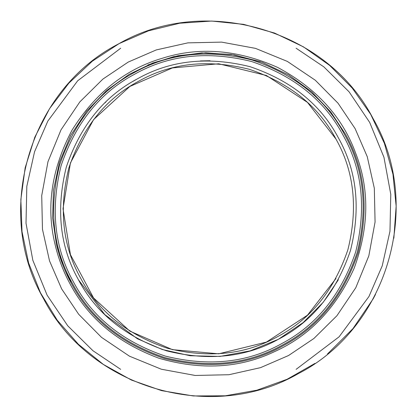 <?xml version="1.0" encoding="UTF-8"?>
<svg xmlns="http://www.w3.org/2000/svg" width="417" height="417" viewBox="0 0 417 417"><rect width="100%" height="100%" fill="white"/><g stroke="black" fill="none" stroke-linecap="round" stroke-linejoin="round"><path stroke-width="0.63" d="M70.244 284.264C88.315 318.286 117.891 342.946 158.966 358.25C201.067 370.452 239.514 368.289 274.303 351.75C309.477 336.034 336.092 308.205 354.148 268.261C369.186 227.088 369.639 188.583 355.503 152.747C342.211 116.593 316.253 88.149 277.633 67.413C237.575 49.613 199.19 46.548 162.479 58.213C125.501 69.019 95.363 92.981 72.052 130.104C51.572 168.859 45.901 206.947 55.049 244.367C58.302 258.358 63.368 271.655 70.244 284.264M71.448 283.607C90.072 318.812 121.076 343.785 164.46 358.526C208.933 369.561 248.516 365.302 283.211 345.735C318.416 327.11 343.389 296.106 358.13 252.723C369.17 208.255 364.906 168.671 345.339 133.977L330.79 111.991L311.76 91.886L288.668 74.971L262.402 62.388L234.255 54.898L205.711 52.766L178.189 55.696L152.841 62.967L129.082 74.403L106.585 90.525L86.694 111.115L70.666 135.431L59.433 162.302L53.449 190.293L52.615 217.961L56.384 244.06C59.61 257.925 64.635 271.107 71.448 283.607M56.139 242.97L59.141 254.344L71.38 283.477M260.328 61.638L231.216 54.419L201.802 52.881L173.618 56.665L147.899 64.948M343.082 135.212C324.765 100.586 294.272 76.019 251.607 61.523C207.869 50.671 168.937 54.862 134.816 74.101C100.189 92.418 75.623 122.911 61.127 165.58C50.275 209.318 54.465 248.251 73.705 282.372C92.027 316.998 122.515 341.559 165.184 356.061C208.922 366.913 247.854 362.722 281.975 343.478C316.602 325.161 341.163 294.668 355.665 251.998C366.517 208.265 362.326 169.333 343.082 135.212M80.809 278.493C98.162 311.291 127.044 334.559 167.462 348.294C208.896 358.573 245.775 354.601 278.097 336.378C310.894 319.026 334.163 290.138 347.898 249.72C358.177 208.292 354.205 171.413 335.982 139.09C318.63 106.288 289.742 83.025 249.324 69.29C207.895 59.005 171.017 62.977 138.694 81.206C105.892 98.558 82.629 127.44 68.894 167.858C58.609 209.292 62.586 246.166 80.809 278.493M335.982 139.09L307.475 102.4L266.4 75.482L218.701 63.775L172.429 67.929L129.828 86.47L93.58 119.611L70.437 162.927L63.014 208.792L70.437 254.657L93.58 297.973L129.828 331.114L172.429 349.654L218.701 353.809L266.4 342.102L307.475 315.179L335.982 278.493M61.669 288.95L78.704 314.309L101.477 337.332L129.447 356.175L161.322 369.222L195.198 375.462L228.917 374.721L260.516 367.653L288.554 355.519L313.912 338.484L336.936 315.711L355.779 287.74L368.826 255.861L375.071 221.99L374.325 188.27L367.257 156.672L355.122 128.634L338.088 103.275L315.315 80.252L287.344 61.408L255.465 48.362L221.594 42.117L187.874 42.862L156.276 49.925L128.238 62.065L102.879 79.1L79.855 101.873L61.012 129.843L47.965 161.718L41.721 195.594L42.466 229.314L49.529 260.912L61.669 288.95M344.494 134.441C325.985 99.455 295.173 74.633 252.056 59.985C207.864 49.013 168.525 53.251 134.045 72.694C99.058 91.203 74.236 122.014 59.589 165.132C48.617 209.324 52.855 248.662 72.297 283.143C90.807 318.129 121.618 342.951 164.736 357.598C208.927 368.565 248.266 364.328 282.747 344.885C317.733 326.381 342.555 295.564 357.202 252.452C368.169 208.26 363.932 168.921 344.494 134.441M78.443 279.786C96.113 313.193 125.538 336.894 166.706 350.879C208.907 361.357 246.468 357.306 279.39 338.745C312.797 321.069 336.498 291.65 350.483 250.481C360.96 208.281 356.91 170.72 338.349 137.798C320.673 104.386 291.254 80.69 250.085 66.699C207.885 56.227 170.324 60.272 137.401 78.839C103.989 96.509 80.293 125.934 66.303 167.102C55.831 209.303 59.876 246.864 78.443 279.786L104.797 314.595L137.401 338.745L162.234 349.493L190.22 355.753L220.087 356.41L250.085 350.879L278.316 339.323L303.091 322.633L323.258 302.247L338.349 279.786M120.68 369.353L92.928 350.713L67.736 325.792L47.116 295.184L32.839 260.302L26.01 223.236L26.818 186.336L34.554 151.757L47.835 121.076L77.666 80.789L120.68 48.231M296.112 48.231L323.863 66.871L349.055 91.792L369.671 122.4L383.953 157.282L390.781 194.348L389.968 231.247L382.238 265.827L368.956 296.508L339.125 336.79L296.112 369.353M210.012 60.72L200.395 60.929M137.401 78.839L132.846 81.43M106.007 101.816L104.849 102.931M373.184 118.767C327.35 29.477 205.18 -6.37 118.371 44.004C29.081 89.832 -6.766 212.003 43.608 298.812C89.441 388.107 211.607 423.953 298.416 373.575C387.711 327.746 423.557 205.576 373.184 118.767M373.184 298.812L352.98 328.601L327.465 353.981M314.95 363.405L287.078 379.282L256.914 390.187L225.331 395.801L193.253 395.952L161.619 390.646L131.35 380.028L103.333 364.422L78.375 344.265L57.218 320.162L40.465 292.807L28.617 262.997L22.012 231.607L20.85 199.55L25.161 167.77L34.814 137.177L49.534 108.681L68.894 83.103L92.319 61.195L119.132 43.592L148.556 30.811L179.722 23.222L211.721 21.048L243.627 24.353L274.506 33.042L303.451 46.855L329.628 65.396L352.261 88.123L370.703 114.367L384.406 143.375L392.97 174.285L396.15 206.207L393.851 238.196M375.498 294.438L373.231 298.723"/></g></svg>
